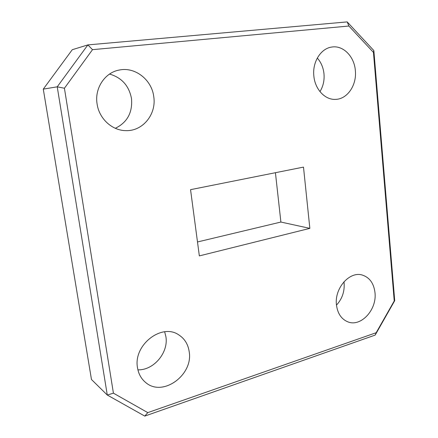 <?xml version="1.0" encoding="UTF-8"?>
<svg xmlns="http://www.w3.org/2000/svg" width="438" height="438" viewBox="0 0 438 438"><rect width="100%" height="100%" fill="white"/><g stroke="black" fill="none" stroke-linecap="round" stroke-linejoin="round"><path stroke-width="0.66" d="M355.355 70.611C354.375 56.551 343.151 45.026 331.741 47.058C320.83 48.415 312.245 62.119 313.849 75.977C314.993 89.456 325.253 100.16 335.711 99.371C347.427 99.092 356.888 85.032 355.355 70.611M319.964 91.608C323.195 86.357 324.536 80.422 323.983 73.808C323.321 67.611 321.098 62.36 317.298 58.051M374.994 292.704C373.888 283.485 369.732 277.621 362.527 275.13C349.842 270.733 334.271 288.149 336.461 304.892C337.561 313.416 341.301 319.045 347.673 321.777C360.792 327.454 377.08 309.715 374.994 292.704M336.483 305.122C342.133 298.94 344.679 291.604 344.12 283.123L343.956 281.776M189.156 351.479C188.017 344.104 184.524 338.547 178.671 334.813C161.688 322.91 133.037 345.117 137.516 367.81C138.517 373.877 141.178 378.728 145.504 382.363C162.575 397.671 193.645 374.813 189.156 351.479M137.91 369.842C153.826 370.389 168.685 352.464 165.903 336.685L164.672 331.807M153.76 96.661C151.838 79.99 135.32 66.691 119.47 70.003C105 72.363 94.378 88.262 97.094 103.981C99.147 118.769 112.216 130.59 125.788 130.628C142.75 131.4 156.618 114.219 153.76 96.661M115.331 128.301C127.294 122.437 132.681 112.517 131.493 98.55C129.029 85.777 121.72 77.614 109.555 74.055M43.28 89.122L72.259 49.718L87.879 44.9L347.186 21.9L373.844 50.567L394.72 300.676L375.174 335.092L144.77 416.1L107.283 395.038L57.23 86.823L43.28 89.122L91.465 379.489L107.283 395.038L113.42 393.165L147.792 412.629L376.187 332.71L394.233 300.95L373.45 52.396L348.883 26.028L92.511 49.664L64.419 88.241L113.42 393.165M199.345 255.901L309.847 228.368L303.496 167.102L190.546 189.665L199.345 255.901M275.425 172.709L280.895 222.05L197.494 241.962M64.419 88.241L57.23 86.823L87.879 44.9L92.511 49.664M347.186 21.9L348.883 26.028M147.792 412.629L144.77 416.1M373.844 50.567L373.45 52.396M376.187 332.71L375.174 335.092M394.72 300.676L394.233 300.95M280.895 222.05L309.847 228.368"/></g></svg>
